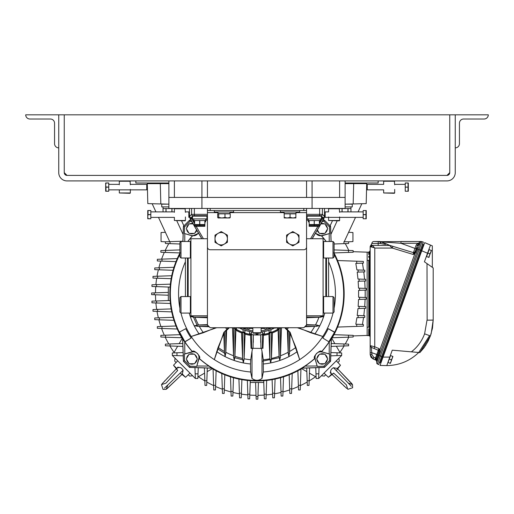 <?xml version="1.0" encoding="UTF-8"?>
<svg xmlns="http://www.w3.org/2000/svg" width="514" height="514" viewBox="0 0 514 514"><rect width="100%" height="100%" fill="white"/><g stroke="black" fill="none" stroke-linecap="round" stroke-linejoin="round"><path stroke-width="0.77" d="M455.256 172.646A8.263 8.263 0 0 1 446.994 180.909L67.006 180.909A8.263 8.263 0 0 1 58.744 172.646L58.744 114.821L64.25 114.821L64.25 172.646L64.25 114.821L455.256 114.821L455.256 172.646M449.75 172.646A2.756 2.756 0 0 1 446.994 175.402L67.006 175.402A2.756 2.756 0 0 1 64.25 172.646L67.006 175.402L446.994 175.402L449.75 172.646L449.75 114.821L449.75 172.646M168.888 180.909L168.888 197.427L201.931 197.427L168.888 197.427L168.888 208.446L201.931 208.446L201.931 180.909M174.394 180.909L174.394 197.427L174.394 180.909M339.606 180.909L339.606 197.427L339.606 180.909M345.112 180.909L345.112 197.427L306.562 197.427L306.562 180.909L306.562 197.427L201.931 197.427L312.069 197.427L312.069 208.446L201.931 208.446M312.069 208.446L345.112 208.446L345.112 197.427L312.069 197.427L312.069 180.909M207.438 180.909L207.438 197.427L207.438 180.909M345.112 183.003L378.156 183.003L378.156 180.909M168.888 183.003L135.844 183.003L135.844 180.909M394.681 192.968L394.347 193.296L383.662 192.968L394.681 192.968L394.681 189.428M394.347 180.909L394.681 184.783M394.681 181.236L383.662 181.236L383.662 184.353L367.253 184.353L367.253 189.859L383.662 189.859L383.662 192.968M130.338 192.968L130.003 193.296L119.319 192.968L130.338 192.968L130.338 189.428M130.003 180.909L130.338 184.783M130.338 181.236L119.319 181.236L119.319 184.783M339.606 220.506L339.279 220.834L328.594 220.506L339.606 220.506L339.606 216.966M339.279 208.446L339.606 212.314M339.606 208.774L328.594 208.774L328.594 211.884L325.176 211.884L325.176 217.39L363.18 217.39M185.406 220.506L185.079 220.834L174.394 220.506L185.406 220.506L185.406 216.966M185.079 208.446L185.406 212.314M185.406 208.774L174.394 208.774L174.394 212.314M405.25 191.234L408.039 191.234M405.25 191.176L405.25 187.16L408.039 187.16L408.039 191.176M408.244 186.036L408.322 185.04L408.244 186.036M405.25 187.16L405.25 182.971L408.039 182.971L408.058 186.955M408.039 187.16L405.25 187.045M405.25 183.029L408.039 183.029M367.253 189.859L366.7 189.306L366.7 184.899L367.253 184.353M408.322 191.234L408.322 182.971M108.75 182.971L105.961 182.971L108.75 182.971L108.75 191.234L105.961 191.234L105.961 187.16L108.75 187.16M108.75 191.176L105.961 191.176M108.75 187.045L105.961 187.045L105.678 185.04L105.961 183.029L108.75 183.029M105.736 184.198L105.678 185.034L105.736 184.198M105.755 188.175L105.698 188.734L105.755 188.175M108.75 189.859L146.747 189.859L146.747 184.353L130.338 184.353M146.747 184.353L147.3 184.899L147.3 189.306L146.747 189.859M105.678 182.971L105.678 191.234M363.18 218.771L365.962 218.771M366.174 217.705L366.244 216.702L366.174 217.705M363.18 214.582L363.18 210.567L365.962 210.567L366.116 213.901L365.962 210.567L365.962 214.582L363.18 214.582L363.18 218.713M363.18 210.567L365.962 210.567M363.18 214.698L365.962 214.698L365.962 218.713M325.176 217.39L324.63 216.844L324.63 212.436L325.176 211.884M366.244 218.771L366.244 210.509M150.82 210.509L148.038 210.509L150.82 210.509L150.82 218.771L148.038 218.771L147.756 216.702L148.038 214.698L150.82 214.698M147.807 215.867L147.756 216.702L147.807 215.867M150.82 218.713L148.038 218.713M150.82 214.582L148.038 214.582L148.038 210.567L150.82 210.567M147.826 211.582L147.769 212.141L147.826 211.582M188.824 211.884L189.37 212.436L189.37 216.844L188.824 217.39L188.824 211.884L185.406 211.884M147.756 210.509L147.756 218.771M455.256 114.821L488.3 114.821A4.183 4.183 0 0 1 484.117 119.01L463.628 119.01A4.183 4.183 0 0 0 459.445 123.193L459.445 143.682A4.183 4.183 0 0 1 455.256 147.865M463.628 119.01A4.183 4.183 0 0 0 459.445 123.193L459.445 143.682M58.744 114.821L25.7 114.821A4.183 4.183 0 0 0 29.883 119.01L50.372 119.01A4.183 4.183 0 0 1 54.555 123.193L54.555 143.682A4.183 4.183 0 0 0 58.744 147.865M50.372 119.01A4.183 4.183 0 0 1 54.555 123.193L54.555 143.682M324.501 208.446L324.501 216.323L323.743 219.112L312.223 238.734M201.777 238.734L190.257 219.112L189.57 216.253L190.257 219.112M189.499 208.446L189.499 216.323M319.644 208.446L319.644 214.344L322.394 214.389L324.501 216.323M324.43 216.253L323.743 219.112M312.12 238.734L319.4 226.321M319.438 226.25L324.231 217.692M201.88 238.734L194.6 226.321M194.562 226.25L190.276 218.733L192.923 215.713A1.324 1.317 -135 0 1 191.606 214.389L194.356 214.344L194.356 215.668L192.923 215.713M191.606 208.446L191.606 214.389L189.57 216.253M324.385 216.291L324.193 217.428L324.34 216.336M322.394 208.446L322.394 214.389A1.324 1.317 135 0 1 321.077 215.713L323.017 217.66A1.324 1.317 -45 0 0 323.955 217.274M324.193 217.428L323.415 217.949L322.175 217.653L322.175 218.977L323.724 218.733M189.66 216.336L190.045 217.274A1.324 1.317 45 0 0 190.983 217.66L191.825 217.653L191.825 218.977L190.392 218.501M189.769 217.692L190.276 218.733M189.615 216.291L189.807 217.428L190.585 217.949M306.562 214.344L319.644 214.344L319.644 215.668L321.077 215.713M310.835 216.015L317.716 216.015M323.415 217.949L323.608 218.501M192.499 220.12L191.825 218.977L192.499 218.977M206.949 218.977L207.438 218.977M306.562 218.977L307.051 218.977M321.501 218.977L322.175 218.977L321.501 220.12M203.165 216.015L196.284 216.015M201.032 226.186L199.785 225.864L204.829 225.864L204.829 224.997M194.62 224.997L194.62 225.864L194.562 224.984L204.887 224.984L204.829 225.864M199.785 224.997L199.785 225.864L199.67 224.997M194.62 225.864L199.67 225.864M194.562 226.301L204.887 226.301M195.866 224.862L194.62 224.541L199.67 224.541L199.67 220.557M204.887 220.557L204.887 224.541L204.829 220.557M199.785 220.557L199.785 224.541L204.829 224.541M194.62 220.557L194.62 224.541L194.562 220.557M310.417 226.186L309.171 225.864L314.215 225.864L314.215 224.997M315.577 226.186L314.33 225.864L319.38 225.864L319.38 224.997M309.171 224.997L309.171 225.864L309.113 224.984L319.438 224.984L319.38 225.864M314.33 224.997L314.215 225.864M309.113 226.301L319.438 226.301M310.417 224.862L309.171 224.541L314.215 224.541L314.215 220.557M315.577 224.862L314.33 224.541L319.38 224.541L319.38 220.557M319.438 220.557L319.38 224.541M314.33 220.557L314.215 224.541M309.171 220.557L309.171 224.541L309.113 220.557M284.203 217.448L287.127 217.968L284.203 217.968L284.203 213.843L295.878 213.843L295.878 217.968L292.961 217.968L295.878 217.448M290.044 217.448L287.127 217.968L292.961 217.968L290.044 217.448L290.044 213.843M218.052 217.93L217.673 217.448L217.673 213.843L230.24 213.843L230.24 217.448L229.726 217.968L230.24 217.448L227.612 217.968L229.867 217.93M217.673 217.448L218.187 217.968L227.612 217.968L224.984 217.448L224.984 213.843M218.187 217.968L218.701 217.448L221.842 217.968L224.984 217.448M218.701 217.448L218.701 213.843M348.042 208.555L348.042 211.884M350.978 206.904L350.959 211.884L350.953 208.555L339.388 208.555M342.112 208.555L342.112 211.884M347.939 211.884L347.939 208.555M342.016 211.884L342.016 208.555M171.984 208.555L171.984 211.884M166.061 208.555L166.061 211.884M171.888 211.884L171.888 208.555M163.022 206.904L163.047 211.884L163.041 208.555L174.612 208.555M165.958 211.884L165.958 208.555M280.406 210.534L280.406 212.012L299.681 212.012L299.681 210.534M214.319 210.534L214.319 212.012L233.594 212.012L233.594 210.534M193.778 220.23L192.499 220.23L192.499 216.156L206.949 216.156L206.949 218.906L192.499 218.906M206.949 218.906L206.949 220.23L205.671 220.23L205.671 221.881L204.887 221.881M308.329 220.23L307.051 220.23L307.051 218.906L321.501 218.906L321.501 220.23L320.222 220.23M321.501 218.906L321.501 216.156L307.051 216.156L307.051 218.906M168.888 206.904L161.749 206.904L161.749 204.148L168.412 204.148M345.588 204.148L352.251 204.148L352.251 206.904L345.112 206.904M284.094 212.012L284.094 213.663L295.993 213.663L295.993 212.012M218.007 212.012L218.007 213.663L229.906 213.663L229.906 212.012M193.778 218.906L193.778 221.881L194.562 221.881M193.778 220.557L205.671 220.557L205.671 218.906L205.671 220.557M308.329 218.906L308.329 221.881L309.113 221.881M319.438 221.881L320.222 221.881L320.222 220.557L320.222 221.881M308.329 220.557L320.222 220.557L320.222 218.906L320.222 220.557M274.45 328.048A38.428 38.428 0 0 1 261.131 332.012M252.869 332.012A38.428 38.428 0 0 1 239.55 328.048M242.64 328.15A37.226 37.226 0 0 0 252.869 330.804M261.131 330.804A37.226 37.226 0 0 0 271.36 328.15M168.765 243.604A101.515 101.515 0 0 0 165.219 250.434M164.319 252.38A101.515 101.515 0 0 0 161.582 259.146M160.901 261.093A101.515 101.515 0 0 0 158.865 267.82M158.37 269.766A101.515 101.515 0 0 0 157.014 276.243M156.693 278.19A101.515 101.515 0 0 0 155.896 284.653M155.742 286.594A101.515 101.515 0 0 0 155.491 292.832M155.491 294.779A101.515 101.515 0 0 0 155.742 301.011M155.896 302.958A101.515 101.515 0 0 0 156.693 309.422M157.014 311.368A101.515 101.515 0 0 0 158.37 317.845M158.865 319.792A101.515 101.515 0 0 0 160.901 326.512M161.582 328.459A101.515 101.515 0 0 0 164.319 335.231M165.219 337.178A101.515 101.515 0 0 0 168.765 344.007M169.903 345.954A101.515 101.515 0 0 0 174.098 352.392M175.036 358.174L174.715 361.149L176.096 362.531M188.272 374.712L189.653 376.094L192.628 375.766M198.41 376.711A101.515 101.515 0 0 0 204.848 380.9M206.801 382.037A101.515 101.515 0 0 0 213.631 385.59M215.578 386.483A101.515 101.515 0 0 0 222.344 389.22M224.29 389.908A101.515 101.515 0 0 0 231.017 391.938M232.958 392.433A101.515 101.515 0 0 0 239.44 393.788M241.387 394.109A101.515 101.515 0 0 0 247.844 394.906M249.791 395.067A101.515 101.515 0 0 0 256.03 395.317M257.97 395.317A101.515 101.515 0 0 0 264.209 395.067M266.156 394.906A101.515 101.515 0 0 0 272.613 394.109M274.56 393.788A101.515 101.515 0 0 0 281.042 392.433M282.983 391.938A101.515 101.515 0 0 0 289.71 389.908M291.656 389.22A101.515 101.515 0 0 0 298.422 386.483M300.369 385.59A101.515 101.515 0 0 0 307.199 382.037M309.152 380.9A101.515 101.515 0 0 0 315.59 376.711M321.372 375.766L324.347 376.094L325.728 374.712M337.904 362.531L339.285 361.149L338.964 358.174M339.902 352.392A101.515 101.515 0 0 0 344.097 345.954M345.235 344.007A101.515 101.515 0 0 0 348.781 337.178M348.781 250.434A101.515 101.515 0 0 0 345.235 243.604M428.657 257.308L428.965 257.424L429.916 253.845L431.484 250.491L429.119 249.637L427.86 253.1L426.601 256.563L428.657 257.308L430.854 252.226L431.175 250.382M429.916 253.845L427.86 253.1M182.643 339.279L183.408 361.265L189.544 367.394L211.524 368.165M302.476 368.165L324.456 367.394L330.592 361.265L331.357 339.279M331.119 241.484L330.592 226.346L324.456 220.217L323.126 220.165M183.106 352.572L172.325 352.951L172.325 355.463L195.346 378.477L197.858 378.477L198.231 367.696M367.144 258.979L367.144 252.175L353.144 251.687M353.144 335.925L367.144 335.436L367.144 328.626M168.322 292.382L151.63 292.967L151.63 294.644L168.322 295.222M154.168 292.877L154.168 294.734M255.58 382.48L256.165 399.179L257.835 399.179L258.42 382.48M256.075 396.635L257.925 396.635M165.399 232.302L161.062 232.534L161.062 241.586L165.399 241.811L165.399 243.488L179.9 243.996M315.769 367.696L316.142 378.477L318.654 378.477L341.675 355.463L341.675 352.951L330.894 352.572M334.1 243.996L348.601 243.488L348.601 241.811L352.938 241.586L352.938 232.534L348.601 232.302M344.014 241.651L345.08 241.689M182.894 241.201L170.044 241.651L182.894 241.201L170.044 241.651L170.031 243.649M152.15 203.724L155.935 211.884M158.485 217.39L169.736 241.657M179.9 249.92L160.856 250.588L160.856 252.258L180.504 252.946M165.502 250.421L165.489 252.419M177.748 258.581L157.348 259.294L157.348 260.971L176.456 261.639M161.987 259.133L161.981 261.131M174.432 267.274L154.74 267.961L154.74 269.638L173.52 270.293M159.379 267.8L159.372 269.799M172.184 275.716L152.986 276.384L152.986 278.061L171.599 278.71M157.618 276.224L157.612 278.222M170.532 300.497L151.958 301.146L151.958 302.823L170.815 303.478M156.584 300.986L156.59 302.984M170.815 284.133L151.958 284.788L151.958 286.465L170.532 287.114L168.322 287.037L168.322 300.574M156.59 284.627L156.584 286.626M171.599 308.901L152.986 309.55L152.986 311.227L172.184 311.895M157.612 309.389L157.618 311.388M173.52 317.318L154.74 317.973L154.74 319.644L174.432 320.331M159.372 317.813L159.379 319.811M176.456 325.972L157.348 326.641L157.348 328.311L177.748 329.024M161.981 326.48L161.987 328.478M180.504 334.665L160.856 335.346L160.856 337.023L182.245 337.769M165.489 335.186L165.502 337.184M170.044 241.651L165.399 241.811M182.791 343.513L165.399 344.123L165.399 345.8L182.894 346.41L177.658 346.224L173.803 352.9M170.031 343.962L170.044 345.961M172.325 355.463L183.222 355.842M176.957 352.79L176.977 355.624M194.96 367.581L195.179 373.826L198.018 373.845M195.179 373.826L195.346 378.477M197.909 377L204.578 373.145L204.399 367.915L204.842 380.758L206.846 380.771L207.29 368.011M213.034 368.564L213.779 389.946L215.456 389.946L216.143 370.305M213.618 385.301L215.617 385.314M221.778 373.055L222.491 393.454L224.168 393.454L224.836 374.346M222.331 388.815L224.329 388.822M230.471 376.376L231.159 396.063L232.836 396.063L233.491 377.282M230.998 391.424L232.996 391.43M238.907 378.625L239.582 397.817L241.252 397.817L241.908 379.21M239.415 393.184L241.419 393.191M263.695 380.27L264.344 398.851L266.014 398.851L266.676 379.987M264.177 394.219L266.181 394.219M247.324 379.987L247.986 398.851L249.656 398.851L250.305 380.27L250.228 382.48L263.772 382.48M247.819 394.219L249.823 394.219M272.092 379.21L272.748 397.817L274.418 397.817L275.093 378.625M272.581 393.191L274.585 393.184M280.509 377.282L281.164 396.063L282.841 396.063L283.529 376.376M281.004 391.43L283.002 391.424M289.164 374.346L289.832 393.454L291.509 393.454L292.222 373.055M289.671 388.822L291.669 388.815M297.857 370.305L298.544 389.946L300.221 389.946L300.966 368.564M298.383 385.314L300.382 385.301M204.842 380.758L205.009 385.41L206.679 385.41L206.846 380.771M306.71 368.011L307.321 385.41L308.991 385.41L309.601 367.915L309.422 373.145L316.091 377M307.154 380.771L309.158 380.758M318.654 378.477L319.04 367.581M315.981 373.845L318.821 373.826M330.778 355.842L337.023 355.624L337.043 352.79M337.023 355.624L341.675 355.463M340.197 352.9L336.342 346.224L331.106 346.41L343.956 345.961L343.969 343.962L331.209 343.513M343.956 345.961L348.601 345.8L348.601 344.123L343.969 343.962M331.755 337.769L353.144 337.023L353.144 335.346L333.496 334.665M348.498 337.184L348.511 335.186M337.088 327.084L363.372 326.165L363.372 324.495L355.81 324.231L356.902 317.684L358.123 317.639L358.129 315.5L357.211 315.467L357.975 308.573L359.093 308.535L359.1 306.395L358.155 306.363L358.534 299.463L359.575 299.424L359.582 297.291L358.599 297.253L358.599 290.352L359.582 290.32L359.575 288.181L358.534 288.148L358.155 281.248L359.1 281.216L359.093 279.076L357.975 279.038L357.211 272.137L358.129 272.105L358.123 269.972L356.902 269.927L355.81 263.38L356.735 263.348L356.722 261.208L337.088 260.521M337.563 327.071L356.722 326.396L356.735 324.263M364.336 317.421L356.902 317.684M362.184 324.45L363.372 324.495M363.565 317.453L362.441 324.462M358.123 317.639L364.767 317.408L364.767 315.731L358.129 315.5M359.434 308.522L357.975 308.573M364.58 308.342L363.796 315.699L364.767 315.731M359.093 308.535L365.737 308.304L365.737 306.627L359.1 306.395M358.155 306.363L364.715 306.588L365.107 299.232L358.534 299.463M359.575 299.424L366.219 299.193L366.219 297.522L359.582 297.291M358.599 297.253L365.152 297.484L365.191 293.802L365.152 290.127L358.599 290.352M359.582 290.32L366.219 290.089L366.219 288.412L359.575 288.181M365.203 281.004L359.466 281.203M358.534 288.148L365.107 288.373L364.715 281.017M359.1 281.216L365.737 280.985L365.737 279.308L359.093 279.076M364.49 271.887L362.948 271.938M357.975 279.038L359.504 279.089M363.796 271.912L364.58 279.269M358.129 272.105L364.767 271.874L364.767 270.203L358.123 269.972M363.192 263.123L362.216 263.155M356.902 269.927L364.767 270.203M362.441 263.149L363.565 270.158M356.735 263.348L363.372 263.117L363.372 261.44L356.722 261.208M364.715 306.588L365.737 306.627M333.496 252.946L353.144 252.258L353.144 250.588L334.1 249.92M348.511 252.419L348.498 250.421M348.601 241.811L343.956 241.651L343.969 243.649M357.956 203.827L361.85 203.724L358.065 211.884M355.515 217.39L344.264 241.657M345.112 204.161L366.186 203.608L366.707 183.659L353.696 183.659L366.707 183.659M168.888 183.659L147.293 183.659L147.814 203.608L160.837 203.949L160.304 183.659L147.293 183.659M353.163 203.949L353.696 183.659L345.112 183.659M168.888 204.161L160.837 203.949M182.142 338.456L179.148 343.641M250.305 380.27L250.228 382.48M301.647 368.66L306.839 371.654M207.161 371.654L212.353 368.66M331.858 338.456L334.852 343.641M333.984 334.678L350.021 335.237M337.563 260.54L363.372 261.44M330.091 225.845L332.429 220.834M181.571 220.834L183.909 225.845M190.874 220.165L189.544 220.217L183.408 226.346L182.881 241.484M367.144 258.908L367.144 328.697M367.144 335.436L368.763 335.565L367.144 335.565M368.737 252.194L367.144 252.175M429.575 335.636L418.762 352.488C409.819 361.034 399.16 365.403 386.791 365.595L392.253 350.169L419.861 352.585L424.159 347.573L427.693 341.977L430.391 335.938L432.486 328.125L433.193 320.068L433.193 267.935L424.416 261.793L430.494 245.094L424.699 242.634L381.009 362.672A0.867 0.867 0 0 1 380.392 362.685L380.321 362.659A0.867 0.867 0 0 0 379.21 363.18A0.867 0.867 0 0 1 380.321 362.659L382.474 356.748L381.658 356.453L378.696 364.599L377.462 364.002A1.388 1.388 0 0 1 376.768 362.28L420.343 242.563L419.758 241.509L421.03 241.509L420.227 241.953M427.532 253.235L421.737 250.774L423.844 244.985A0.867 0.867 0 0 0 423.375 244.587L382.474 356.748L383.084 356.973M368.737 328.793L368.763 335.565L369.386 335.835L369.547 333.522L369.386 260.161L369.547 254.089L369.386 260.161L370.176 260.161M368.731 335.398L368.711 334.98M368.699 333.759L368.699 332.012M368.705 331.119L368.711 330.438M368.705 256.37L368.711 257.27M370.176 250.581L369.386 251.776L369.547 254.089L369.386 251.776L368.763 252.04L368.699 254.449M369.386 260.161L368.763 260.425L368.763 327.187L370.176 327.45L370.176 345.684L371.294 347.348L378.33 350.285A0.951 0.951 0 0 1 378.85 351.492A0.951 0.951 0 0 0 378.33 350.285L378.934 348.569L378.882 351.415L378.857 350.349L379.91 349.732L414.817 253.839L413.185 254.456L413.494 253.004L415.004 252.361L414.412 253.196L413.519 253.203L413.41 252.721L415.145 251.776L413.41 252.721M369.508 330.81L369.547 333.522M369.502 335.282L370.176 337.03M371.294 347.348L371.911 354.557L371.911 352.713L370.176 352.745L370.176 246.926L371.204 246.919L371.294 246.341M373.787 247.664L371.204 246.919L372.393 245.409L371.699 245.409L370.176 246.926L371.699 245.409L370.935 245.159L372.078 243.463L370.176 246.559M416.205 248.853L414.971 248.403L413.436 252.631L390.075 245.493L372.393 245.409L374.79 248.069L374.745 346.802M384.986 244.33L380.296 243.463L380.174 241.509L373.864 241.509A1.953 1.953 0 0 0 371.911 243.463L370.176 246.476L371.911 243.469L380.296 243.463L380.816 241.914L384.491 243.161M418.621 243.944L418.505 244.613L417.522 245.242L418.229 244.632L417.522 245.242L418.229 244.632L417.522 245.242L415.087 251.931L415.004 252.361L415.601 252.58L414.817 253.839L414.412 253.196L413.185 254.456L392.285 248.069L392.882 246.347L390.075 245.493A1.818 1.818 0 0 0 389.541 245.409L392.285 248.069L374.79 248.069M371.911 347.567L371.416 347.355L371.911 347.567M371.963 247.028L372.387 247.15M372.849 247.305L373.299 247.472M377.225 360.963L376.813 359.633L376.306 359.749L377.186 361.136A1.388 1.388 0 0 0 376.788 359.614L376.37 359.549L376.049 358.136L375.072 359.247L376.813 359.633L376.421 358.097L376.049 358.136L376.421 358.097L376.049 358.136L376.421 358.097L376.813 359.633L379.692 351.711L379.91 349.732L378.934 348.569L378.831 349.552M370.176 352.745L370.176 354.589L370.176 352.745M376.306 359.749L376.1 360.205L376.306 359.749L375.072 359.247L375.516 358.007L375.965 358.168L376.216 359.517M377.013 356.536L378.278 353.067M378.85 351.492L378.33 350.285L374.141 348.511L374.79 346.815L378.934 348.569M374.79 346.815L370.388 345.671L371.416 347.355M371.204 246.919L370.176 246.926L371.699 245.409M380.296 243.463L385.487 244.433M384.89 243.308L385.77 243.642M386.02 243.745L388.385 244.748M389.773 245.377L380.63 241.798L400.933 243.295L418.692 243.276L418.017 243.295L416.289 244.792L414.971 248.403L400.933 243.295L401.023 241.509L419.758 241.509L380.097 241.657M389.541 245.409L390.075 245.493M376.788 359.614L376.37 359.549M371.911 352.713L376.794 354.493L375.181 358.958M370.176 354.589L373.164 359.016L376.1 360.205L373.164 359.016L370.992 357.262L370.176 354.589L371.911 354.557L373.755 357.294L373.164 359.016M379.692 351.711L378.882 351.415L376.434 358.123L377.186 361.136M418.229 244.632L418.017 243.295M380.116 242.396L380.161 242.724M373.941 241.509L380.63 241.798M420.6 242.126L419.925 243.707L418.692 243.276L419.925 243.707L418.505 244.613L418.062 245.821L418.692 243.276L419.745 241.548M415.601 252.58L417.503 247.369M379.962 350.169L379.942 350.657M377.231 360.854L377.07 360.365M419.45 242.055L419.238 242.402M419.096 242.64L418.692 243.276M421.242 241.522L419.829 241.522M376.884 361.965L376.1 360.205M421.03 241.509L421.474 241.561L420.259 242.03L420.343 242.563A1.388 1.388 0 0 1 421.981 241.689L421.48 241.657M421.474 241.561L421.981 241.689A1.388 1.388 0 0 0 420.343 242.563M421.769 250.691L419.064 249.708L380.379 355.99L381.658 356.453L423.311 242.023L421.981 241.689L419.064 249.708L417.895 249.284M422.791 243.45A0.867 0.867 0 0 0 423.311 244.561A0.867 0.867 0 0 1 422.791 243.45M430.404 335.905L431.195 333.522L433.193 320.068L433.193 267.935M392.253 350.169L419.861 352.585L430.391 335.938L424.603 333.824L427.005 320.183L433.193 320.068M428.432 340.544L428.246 340.911M425.952 344.952L425.393 345.806M389.74 357.082L383.046 357.082L380 365.448L386.637 365.595M432.325 267.325L432.325 245.872L430.494 245.094M389.297 359.042L388.038 362.505L390.094 363.257L391.032 361.638L391.353 359.794L389.297 359.042L390.563 355.579L392.612 356.324L392.291 358.174L392.921 356.44L392.612 356.324M391.353 359.794L392.291 358.174L390.402 363.366L390.094 363.257M181.905 374.044L182.348 374.076L183.106 370.273C181.429 367.304 179.302 366.7 176.732 368.454L173.52 365.242L177.703 360.841M165.983 383.142L177.722 370.427L165.983 383.142L161.486 384.607L163.047 389.432L166.202 389.323L167.757 385.057M164.512 388.147L183.106 370.273M180.485 367.677L180.041 367.504M179.746 367.414L178.512 367.369M178.499 367.375L177.683 367.664M177.574 367.728L176.996 368.178M177.227 369.752L176.893 369.193M180.17 373.068L185.56 377.282L182.354 374.076M177.06 368.114L176.732 368.454M337.235 368.904L337.268 368.454L333.47 367.696C330.502 369.38 329.892 371.5 331.652 374.076L328.44 377.282L324.032 373.106M346.34 384.819L333.625 373.08L346.34 384.819L347.798 389.323L352.63 387.755L352.514 384.607L348.254 383.046M351.338 386.29L333.47 367.696M330.868 370.324L330.695 370.761M330.541 371.461L330.566 372.29M330.926 373.228L331.234 373.652M332.95 373.582L332.391 373.909M336.265 370.633L340.48 365.242L337.274 368.454M331.312 373.742L331.652 374.076M193.052 223.879L189.088 223.879L186.331 228.646L189.088 233.414L194.594 233.414L196.611 229.931M317.389 229.931L319.406 233.414L324.912 233.414L327.669 228.646L324.912 223.879L320.948 223.879M186.331 358.965L189.088 363.732L194.594 363.732L197.35 358.965L194.594 354.191L189.088 354.191L186.331 358.965M316.65 358.965L319.406 363.732L324.912 363.732L327.669 358.965L324.912 354.191L319.406 354.191L316.65 358.965M262.416 334.64L262.416 348.171L260.983 348.299L260.637 334.73M253.363 334.73L253.016 348.299L251.05 348.119L251.063 348.441L251.584 348.441L251.584 334.64M271.418 332.224L272.426 332.931A42.058 42.058 0 0 0 278.087 330.194L279.115 328.343M269.901 332.77L268.906 334.145L269.901 359.247L270.66 362.935L271.418 358.984L272.426 332.931M241.574 332.931L242.569 358.464A66.255 66.255 0 0 1 234.937 356.273L235.913 330.194A42.058 42.058 0 0 0 241.574 332.931L242.582 332.224M298.383 327.726L310.617 332.719L322.824 336.484A78.449 78.449 0 0 1 299.675 359.627L295.916 347.425A66.255 66.255 0 0 1 289.588 351.486L290.14 332.359L299.675 359.627A78.449 78.449 0 0 1 263.354 371.995L262.005 378.426C258.671 380.9 255.336 380.9 251.995 378.426L251.995 351.3L250.729 359.761A66.255 66.255 0 0 1 244.111 358.791L243.328 362.935L242.569 358.464M196.811 230.272A5.224 5.224 0 0 1 194.909 232.881M193.977 233.414A5.224 5.224 0 0 1 189.711 233.414M188.779 232.881A5.224 5.224 0 0 1 186.646 229.186M186.646 228.107A5.224 5.224 0 0 1 188.779 224.412M189.711 223.879A5.224 5.224 0 0 1 192.846 223.519M321.154 223.519A5.224 5.224 0 0 1 324.289 223.879M325.221 224.412A5.224 5.224 0 0 1 327.354 228.107M327.354 229.186A5.224 5.224 0 0 1 325.221 232.881M324.289 233.414A5.224 5.224 0 0 1 320.023 233.414M319.091 232.881A5.224 5.224 0 0 1 317.189 230.272M318.641 315.834L323.685 316.573L318.956 317.279A66.255 66.255 0 0 1 315.467 324.97L306.562 324.623M306.562 317.755L318.956 317.279M315.467 324.97L319.792 325.78L314.684 326.396A66.255 66.255 0 0 1 310.617 332.719M305.098 326.75L314.684 326.396M295.916 347.425L290.217 333.644M284.66 327.726L287.365 330.341L288.226 330.47L289.915 332.513M289.588 351.486L288.874 356.652L288.168 352.27A66.255 66.255 0 0 1 280.477 355.759L281.46 328.022A42.058 42.058 0 0 0 281.781 327.791M287.365 330.341L288.168 352.27M281.062 327.816L281.46 328.022M280.477 355.759L279.764 360.494L279.063 356.273A66.255 66.255 0 0 1 271.431 358.464M278.087 330.194L279.063 356.273M262.937 348.441L262.95 348.119L260.983 348.299M260.983 348.441L253.016 348.299M253.016 348.441L251.584 348.441M262.95 348.119L263.438 335.366A42.058 42.058 0 0 0 268.906 334.145M262.416 334.479L263.438 335.366M244.099 332.77L245.094 334.145A42.058 42.058 0 0 0 250.562 335.366L251.05 348.119M244.111 358.791L245.094 334.145M250.562 335.366L251.584 334.479M234.885 328.343L235.913 330.194M234.937 356.273L234.236 360.494L233.523 355.759A66.255 66.255 0 0 1 225.832 352.27L226.635 330.341L229.34 327.726M232.219 327.791A42.058 42.058 0 0 0 232.54 328.022L233.523 355.759M232.54 328.022L232.938 327.816M225.832 352.27L225.126 356.652L224.412 351.486A66.255 66.255 0 0 1 218.084 347.425L214.325 359.627L223.86 332.359L228.447 327.726M223.86 332.359L225.774 330.47L226.635 330.341M224.085 332.513L223.783 333.644L224.412 351.486M223.783 333.644L218.084 347.425M216.645 327.726L191.176 336.484L203.383 332.719A66.255 66.255 0 0 1 199.316 326.396L208.902 326.75M203.383 332.719L215.617 327.726M199.316 326.396L194.208 325.78L198.532 324.97A66.255 66.255 0 0 1 195.044 317.279L207.438 317.755M207.438 324.623L198.532 324.97M195.044 317.279L190.334 316.637L194.53 315.866A66.255 66.255 0 0 1 194.517 315.834M195.359 315.834L194.53 315.866M186.646 358.425A5.224 5.224 0 0 1 188.779 354.731M189.711 354.191A5.224 5.224 0 0 1 193.977 354.191M194.909 354.731A5.224 5.224 0 0 1 197.042 358.425M197.042 359.498A5.224 5.224 0 0 1 194.909 363.192M193.977 363.732A5.224 5.224 0 0 1 189.711 363.732M188.779 363.192A5.224 5.224 0 0 1 186.646 359.498M327.354 359.498A5.224 5.224 0 0 1 325.221 363.192M324.289 363.732A5.224 5.224 0 0 1 320.023 363.732M319.091 363.192A5.224 5.224 0 0 1 316.958 359.498M316.958 358.425A5.224 5.224 0 0 1 319.091 354.731M320.023 354.191A5.224 5.224 0 0 1 324.289 354.191M325.221 354.731A5.224 5.224 0 0 1 327.354 358.425M288.605 327.726A46.369 46.369 0 0 1 286.992 329.166L285.553 327.726M286.992 329.166L290.14 332.359M333.059 313.02A78.449 78.449 0 0 1 322.824 336.484L297.355 327.726M263.354 371.995L263.271 359.761L262.005 351.3L262.005 378.426M261.44 348.441L262.005 351.3M251.995 351.3L252.56 348.441M250.729 359.761L250.472 363.97A70.463 70.463 0 0 1 243.34 362.935M227.008 329.166A46.369 46.369 0 0 1 225.395 327.726M198.577 233.279L192.493 235.926L184.372 233.491L184.603 226.873A98.592 98.592 0 0 1 190.071 221.405L191.574 221.354M192.088 235.714L184.372 233.491M192.127 235.566A5.423 5.423 0 0 0 198.327 232.855M315.673 232.855A5.423 5.423 0 0 0 321.873 235.566L329.628 233.491L321.507 235.926L315.423 233.279M322.426 221.354L323.929 221.405A98.592 98.592 0 0 1 329.397 226.873L329.628 233.491M321.546 351.801L329.628 354.12L329.397 360.732A98.592 98.592 0 0 1 323.929 366.199L317.311 366.431L314.876 358.309C311.76 357.538 320.697 348.563 321.507 351.679L321.546 351.801A86.776 86.776 0 0 0 329.268 341.836L329.191 353.908L329.628 354.12M321.912 351.891L329.191 353.908M328.947 341.604L334.633 332.14L329.018 341.868L322.818 338.064A79.317 79.317 0 0 0 328.24 328.677L334.37 332.211M329.018 341.868L322.818 338.064M328.24 328.677L334.633 332.14M312.461 238.329A78.449 78.449 0 0 1 312.865 238.734M251.995 378.426L250.646 371.995L250.472 363.97M250.646 371.995A78.449 78.449 0 0 1 180.941 313.02M201.135 238.734A78.449 78.449 0 0 1 201.539 238.329M179.63 332.211L184.982 341.868L179.367 332.14L185.76 328.677A79.317 79.317 0 0 0 191.182 338.064L185.053 341.604M179.367 332.14L185.76 328.677M191.182 338.064L184.982 341.868M184.809 353.908L192.493 351.679C193.27 348.563 202.24 357.5 199.124 358.309L196.689 366.431L198.764 358.682A5.423 5.423 0 0 0 192.127 352.039L184.372 354.12L184.809 353.908L184.732 341.836A86.776 86.776 0 0 0 192.454 351.801M196.689 366.431L190.071 366.199A98.592 98.592 0 0 1 184.603 360.732L184.372 354.12M317.311 366.431L315.088 358.721M321.873 352.039A5.423 5.423 0 0 0 315.236 358.682M190.071 366.199L189.608 367.33A99.735 99.735 0 0 1 183.479 361.194L184.603 360.732M184.764 241.484L184.809 233.697M192.454 235.804A86.776 86.776 0 0 0 187.771 241.484M183.479 361.194L182.714 339.401L184.732 341.836M190.919 220.236L189.608 220.281A99.735 99.735 0 0 0 183.479 226.411L182.952 241.484M184.603 226.873L183.479 226.411M189.608 220.281L190.071 221.405M323.081 220.236L324.392 220.281L323.929 221.405M324.392 220.281A99.735 99.735 0 0 1 330.521 226.411L329.397 226.873M329.191 233.697L329.236 241.484M326.229 241.484A86.776 86.776 0 0 0 321.546 235.804M330.521 226.411L331.048 241.484M317.106 366L305.033 366.077L302.592 368.088L324.392 367.33A99.735 99.735 0 0 0 330.521 361.194L331.286 339.401L329.268 341.836M329.397 360.732L330.521 361.194M324.392 367.33L323.929 366.199M305.033 366.077A86.776 86.776 0 0 0 314.998 358.354M199.002 358.354A86.776 86.776 0 0 0 208.967 366.077L196.894 366M208.967 366.077L211.408 368.088L189.608 367.33M182.714 339.401A87.162 87.162 0 0 1 179.9 253.151M334.1 253.151A87.162 87.162 0 0 1 331.286 339.401M302.592 368.088A87.162 87.162 0 0 1 211.408 368.088M280.201 327.842A41.197 41.197 0 0 1 233.799 327.842M270.962 331.774L270.949 329.609L270.962 331.774A40.452 40.452 0 0 1 269.06 332.417L269.066 330.29L269.06 332.417M264.453 333.567L264.447 331.504L264.453 333.567A40.452 40.452 0 0 1 262.551 333.875L262.558 331.832L262.551 333.875M257.951 333.194L257.951 334.248L257.944 333.194M256.056 333.194L256.049 334.248L256.049 333.194M251.449 333.875L251.436 331.826L251.449 333.875A40.452 40.452 0 0 1 249.547 333.567L249.553 331.504L249.547 333.567M244.94 332.417L244.934 330.29L244.94 332.417A40.452 40.452 0 0 1 243.038 331.774L243.051 329.609L243.038 331.774M257.951 334.248A40.452 40.452 0 0 1 256.049 334.248M277.573 327.938L277.521 329.416L277.573 327.938M280.034 327.848A41.107 41.107 0 0 1 277.521 329.416L277.521 329.416A41.107 41.107 0 0 1 236.479 329.416L236.479 329.416A41.107 41.107 0 0 1 233.966 327.848M236.427 327.938L236.479 329.416L236.427 327.938M227.4 238.734A6.194 6.194 0 0 1 218.103 244.099L221.206 245.885L227.4 242.312L227.4 235.155L224.303 233.369A6.194 6.194 0 0 1 227.4 238.734M218.103 233.369A6.194 6.194 0 0 1 224.303 233.369L221.206 231.576L215.006 235.155L215.006 238.734A6.194 6.194 0 0 1 218.103 233.369M215.006 238.734A6.194 6.194 0 0 0 218.103 244.099L215.006 242.312L215.006 238.734M286.6 238.734A6.194 6.194 0 0 1 295.897 233.369L292.794 231.576L286.6 235.155L286.6 242.312L289.697 244.099A6.194 6.194 0 0 1 286.6 238.734M295.897 244.099A6.194 6.194 0 0 1 289.697 244.099L292.794 245.885L298.994 242.312L298.994 238.734A6.194 6.194 0 0 1 295.897 244.099M298.994 238.734A6.194 6.194 0 0 0 295.897 233.369L298.994 235.155L298.994 238.734M260.688 333.194L253.312 333.194L252.869 332.751L261.131 332.751L260.688 333.194M303.813 249.746L210.187 249.746A2.756 2.756 0 0 1 207.438 246.996L207.438 324.976L210.187 327.726L303.813 327.726L306.562 324.976L306.562 246.996A2.756 2.756 0 0 1 303.813 249.746M289.697 233.369A6.194 6.194 0 0 1 295.897 233.369M306.562 208.446L306.562 210.534L207.438 210.534L207.438 208.446M218.007 212.629L207.438 212.629L207.438 246.996M306.562 210.534L306.562 246.996M207.438 212.629L207.438 210.534M252.869 327.726L252.869 332.751M306.524 325.015A1.324 1.324 0 0 1 306.209 325.593L305.284 326.583A1.324 1.324 0 0 1 304.558 326.981M209.442 326.981A1.324 1.324 0 0 1 208.716 326.583L207.791 325.593A1.324 1.324 0 0 1 207.476 325.015M261.131 328.51L264.067 328.407M266.509 328.324L283.497 327.726M230.503 327.726L237.063 327.958M238.046 327.99L247.491 328.324M249.932 328.407L252.869 328.51M267.351 327.726L261.131 327.99M252.869 327.99L237.063 327.726M306.562 238.734L323.088 238.734L323.088 315.834L306.562 315.834M328.594 296.559L328.594 258.009M326.499 296.559L326.499 258.009M323.634 306.126L323.634 313.077L333.001 313.077L333.001 296.559L323.634 296.559L323.634 306.126M333.001 296.559L334.1 297.657L334.1 311.979L333.001 313.077M323.634 252.085L323.634 258.009L333.001 258.009L333.001 241.484L323.634 241.484L323.634 252.085M333.001 241.484L334.1 242.589L334.1 256.904L333.001 258.009M207.438 315.834L190.912 315.834L190.912 238.734L207.438 238.734M185.406 258.009L185.406 296.559M187.501 258.009L187.501 296.559M190.366 313.077L190.366 296.559L180.999 296.559L180.999 313.077L190.366 313.077L190.912 312.531M180.999 313.077L179.9 311.979L179.9 297.657L180.999 296.559M190.366 258.009L190.366 241.484L180.999 241.484L180.999 258.009L190.366 258.009L190.912 257.456M180.999 258.009L179.9 256.904L179.9 242.589L180.999 241.484M310.591 238.734L317.864 226.321M319.438 223.641L321.436 220.23M203.409 238.734L196.136 226.321M194.562 223.641L192.564 220.23M207.438 214.344L194.356 214.344L194.356 208.446M322.175 217.653L321.501 217.653M307.051 217.653L306.562 217.653M306.562 215.668L319.644 215.668M207.438 215.668L194.356 215.668M191.825 217.653L192.499 217.653M206.949 217.653L207.438 217.653M262.005 361.265L279.115 357.731M193.534 317.215L196.99 325.021M217.544 348.755L224.464 353.112M234.885 357.731L244.002 360.192M176.81 220.834L183.125 234.461M337.19 220.834L330.875 234.461M423.844 244.985A0.867 0.867 0 0 0 423.375 244.587L380.392 362.685M367.144 327.187L368.763 327.187M368.763 260.425L367.144 260.425M377.649 354.801L376.794 354.493L378.33 350.285M378.439 350.002L378.85 350.304M417.522 245.242L416.289 244.792M375.516 358.007L373.755 357.294M373.864 241.509A1.953 1.953 0 0 0 371.911 243.463L372.078 243.463M378.137 245.409L378.265 241.509M377.514 355.168L379.139 355.759M416.34 248.487L417.972 249.084M377.462 364.002L380.379 355.99L379.216 355.566M411.425 351.814L411.386 351.846C417.503 347.091 421.91 341.09 424.603 333.824L424.249 334.755M427.147 320.183L427.005 263.605M428.233 320.177L432.325 320.126M422.566 338.469L421.711 340.043M419.822 343.024L418.698 344.553M416.391 347.284L415.235 348.479M260.688 334.832L260.688 342.401M253.312 334.832L253.312 342.401M271.418 358.984L271.418 332.397M242.582 358.984L242.582 332.397M306.562 315.924L321.019 315.924M306.562 317.215L320.755 317.215M317.189 325.028L306.517 325.028M305.528 326.326L316.836 326.326M289.517 353.638L289.517 331.774M288.226 353.998L288.226 330.47M280.413 357.564L280.413 327.836M279.115 357.821L279.115 328.562M269.901 359.247L269.901 332.924M244.099 332.924L244.099 359.247M234.885 328.562L234.885 357.821M233.587 327.836L233.587 357.564M225.774 353.998L225.774 330.47M224.483 331.774L224.483 353.638M197.164 326.326L208.472 326.326M196.811 325.028L207.483 325.028M193.245 317.215L207.438 317.215M192.981 315.924L207.438 315.924M324.777 313.077A70.463 70.463 0 0 1 323.685 316.573M323.666 316.637A70.463 70.463 0 0 1 319.843 325.677M319.792 325.78A70.463 70.463 0 0 1 314.78 334.139M297.336 351.582A70.463 70.463 0 0 1 288.977 356.594M288.874 356.652A70.463 70.463 0 0 1 279.834 360.468M279.764 360.494A70.463 70.463 0 0 1 270.679 362.929M269.889 358.791A66.255 66.255 0 0 1 263.271 359.761M270.66 362.935A70.463 70.463 0 0 1 263.528 363.97M243.321 362.929A70.463 70.463 0 0 1 234.236 360.494M234.166 360.468A70.463 70.463 0 0 1 225.126 356.652M225.023 356.594A70.463 70.463 0 0 1 216.664 351.582M199.22 334.139A70.463 70.463 0 0 1 194.208 325.78M194.157 325.677A70.463 70.463 0 0 1 190.334 316.637M190.315 316.573A70.463 70.463 0 0 1 189.223 313.077M328.594 261.735A78.449 78.449 0 0 1 334.1 308.284M179.9 308.284A78.449 78.449 0 0 1 185.406 261.735M192.493 351.679A86.66 86.66 0 0 1 179.9 254.231M187.912 241.484A86.66 86.66 0 0 1 192.493 235.926M314.876 358.309A86.66 86.66 0 0 1 199.124 358.309M321.507 235.926A86.66 86.66 0 0 1 326.088 241.484M334.1 254.231A86.66 86.66 0 0 1 321.507 351.679M210.187 208.446L210.187 210.534M303.813 210.534L303.813 208.446M306.562 212.629L295.993 212.629M284.094 212.629L229.906 212.629M325.837 258.009L325.837 296.559M188.163 296.559L188.163 258.009M383.997 180.909L383.662 181.236M119.319 189.859L119.319 192.968M119.653 180.909L119.319 181.236M328.594 216.966L328.594 220.506M328.921 208.446L328.594 208.774M150.82 217.39L174.394 217.39L174.394 220.506M174.721 208.446L174.394 208.774M405.25 184.353L394.681 184.353M108.75 184.353L119.319 184.353M363.18 211.884L339.606 211.884M150.82 211.884L174.394 211.884M348.473 183.659L348.473 183.003M165.527 183.659L165.527 183.003M166.202 389.323L181.275 375.104M181.513 374.873L181.86 374.545M175.961 369.258L175.261 369.99M174.715 370.555L174.098 371.198M173.263 372.065L172.71 372.644M168.611 376.884L166.864 378.696M165.11 380.521L164.506 381.157M167.076 388.629L182.483 373.954M185.56 377.282L189.968 373.106M173.52 365.242L177.638 370.53M178.05 367.041L161.994 383.907M352.103 383.984L351.685 383.495M351.582 383.38L350.638 382.365M350.066 381.754L349.494 381.157M348.788 380.418L341.007 372.348M340.416 371.731L338.54 369.784M332.449 374.841L333.188 375.541M333.753 376.087L334.396 376.704M335.263 377.539L335.841 378.098M340.082 382.191L341.894 383.945M343.718 385.693L344.348 386.297M352.514 384.607L337.152 368.32M340.48 365.242L336.297 360.841M328.44 377.282L333.721 373.17M330.232 372.759L346.751 388.43M261.131 327.726L261.131 332.751M247.362 327.99A1.42 1.42 0 0 0 250.119 327.99M263.881 327.99A1.42 1.42 0 0 0 266.637 327.99M323.088 312.531L323.634 313.077M323.088 297.111L323.634 296.559M323.088 257.456L323.634 258.009M323.088 242.036L323.634 241.484M190.912 297.111L190.366 296.559M190.912 242.036L190.366 241.484"/></g></svg>

